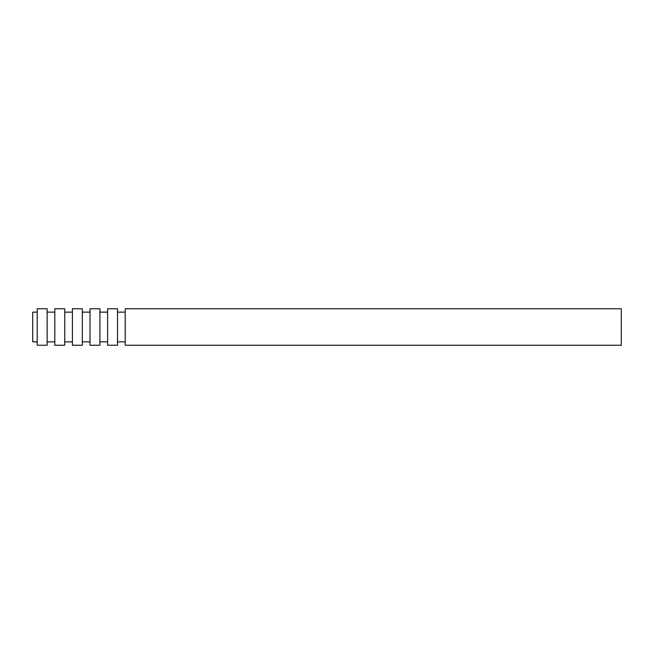 <?xml version="1.0" encoding="UTF-8"?>
<svg xmlns="http://www.w3.org/2000/svg" width="654" height="654" viewBox="0 0 654 654"><rect width="100%" height="100%" fill="white"/><g stroke="black" fill="none" stroke-linecap="round" stroke-linejoin="round"><path stroke-width="0.98" d="M37.213 312.138L32.7 312.138L32.7 341.862L37.213 341.862M621.3 308.753L621.3 345.247L125.208 345.247L125.208 308.753L621.3 308.753M125.208 312.138L117.54 312.138M117.54 308.753L117.54 345.247L107.608 345.247L107.608 308.753L117.54 308.753M107.608 312.138L99.939 312.138M99.939 308.753L99.939 345.247L90.007 345.247L90.007 308.753L99.939 308.753M90.007 312.138L82.339 312.138M82.339 308.753L82.339 345.247L72.414 345.247L72.414 308.753L82.339 308.753M72.414 312.138L64.738 312.138M64.738 308.753L64.738 345.247L54.813 345.247L54.813 308.753L64.738 308.753M54.813 312.138L47.137 312.138M47.137 308.753L47.137 345.247L37.213 345.247L37.213 308.753L47.137 308.753M125.208 341.862L117.54 341.862M107.608 341.862L99.939 341.862M90.007 341.862L82.339 341.862M72.414 341.862L64.738 341.862M54.813 341.862L47.137 341.862"/></g></svg>
